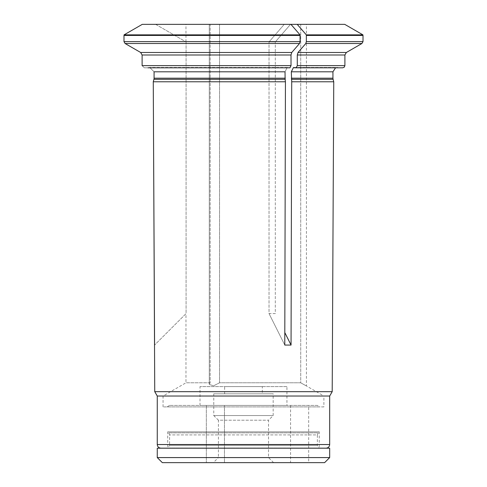 <?xml version="1.0" encoding="UTF-8"?>
<svg xmlns="http://www.w3.org/2000/svg" width="487" height="487" viewBox="0 0 487 487"><rect width="100%" height="100%" fill="white"/><g stroke="black" fill="none" stroke-linecap="round" stroke-linejoin="round"><path stroke-width="0.37" stroke-dasharray="2.44 1.83" d="M317.366 405.415L169.579 405.415L317.366 405.415L319.929 406.895L167.017 406.895L319.929 406.895M273.597 462.65L268.526 457.579L268.526 420.208L273.177 415.557L273.177 393.825L213.769 393.825L213.769 415.557L273.177 415.557L213.769 415.557L218.419 420.208L268.526 420.208L218.419 420.208L218.419 457.579L268.526 457.579L218.419 457.579L213.349 462.65L273.597 462.65L213.349 462.65M224.458 405.415L206.342 405.415L224.458 405.415L224.458 462.65L206.342 462.65L224.458 462.65L206.342 462.65L224.458 462.65L224.458 405.415L206.342 405.415L224.458 405.415M308.673 405.415L290.562 405.415L308.673 405.415L308.673 462.65L290.562 462.65L308.673 462.65M167.132 448.162L319.813 448.162L167.132 448.162M320.263 448.198L166.682 448.198L320.263 448.198M324.61 462.65L162.335 462.65M329.681 457.579L157.264 457.579M157.264 448.198L329.681 448.198M213.769 393.825L273.177 393.825M262.31 393.825L224.635 393.825L262.31 393.825L262.31 386.581L224.635 386.581L262.31 386.581M286.94 386.581L200.005 386.581L286.94 386.581L286.94 405.415L200.005 405.415L286.94 405.415M157.264 396.028L329.681 396.028M154.744 391.67L332.201 391.67M147.987 67.815L149.722 67.468L147.987 67.815L288.079 67.815L144.286 67.815L142.113 65.642L291.013 65.642L291.013 55.001L142.113 55.001L142.113 65.642L144.286 67.815L289.929 67.815L287.208 67.468L285.035 71.802L285.437 81.773L153.265 81.773M291.013 65.642L289.929 67.815L287.208 67.468L285.035 71.802L154.075 71.802L149.722 67.468L154.075 71.802L154.075 78.188A4.346 4.346 0 0 1 153.929 79.314L285.108 79.314M362.931 34.857L306.311 34.857A266898.877 133449.438 90 0 0 297.204 24.35L290.526 24.35L275.307 41.931L290.526 24.35L290.934 24.35L284.256 24.35L269.031 41.931L275.307 41.931L269.031 41.931L284.256 24.35L290.934 24.35A266898.84 133449.42 90 0 1 300.035 34.857L300.077 35.435L123.99 35.435L123.99 41.614L125.08 43.501L299.535 43.501A270466.353 135233.179 -90 0 1 291.743 52.493L140.664 52.493M300.077 35.435L300.077 41.614L299.535 43.501M306.311 34.857L306.347 41.614L305.806 43.501A270466.353 135233.179 -90 0 1 298.014 52.493L297.289 55.001L297.289 65.642L296.199 67.815L294.355 67.815L339.025 67.815L294.355 67.815L293.484 67.468L291.311 71.802L291.713 81.773L333.753 81.773M296.199 67.815L342.726 67.815M142.277 24.35L155.639 24.35L186.083 41.931L155.639 24.35L142.277 24.35L290.934 24.35M186.083 41.931L186.083 313.567L154.586 345.064L186.083 313.567L186.083 41.931M285.437 81.773L284.779 345.064L269.031 313.567L275.307 313.567L275.307 41.931L275.307 313.567L269.031 313.567L269.031 41.931L269.031 313.567L284.779 345.064L291.056 345.064L291.713 81.773M291.056 345.064L284.81 332.578M160.887 448.162L326.059 448.162M297.204 24.35L344.729 24.35M210.147 382.8L185.967 382.8L210.147 382.8L210.147 24.35L185.967 24.35L210.147 24.35L209.288 24.35L210.147 24.35L210.147 382.8L209.276 384.48L210.147 382.8M300.723 382.8L219.552 382.8L219.552 24.35L300.723 24.35L209.288 24.35L219.552 24.35L219.552 382.8L300.723 382.8L300.723 24.35L306.408 24.35L300.723 24.35L300.723 382.8C307.9 386.788 307.9 386.788 300.723 382.8C307.9 386.788 307.9 386.788 300.723 382.8M323.885 406.895L163.06 406.895L323.885 406.895L323.885 396.028L163.06 396.028L323.885 396.028L306.408 385.935L306.408 24.35M219.552 382.8L213.635 385.783L209.276 384.48L213.598 385.789L219.552 382.8M291.013 55.001L291.743 52.493M300.035 34.857L124.069 34.857M317.366 434.909L318.218 432.858L168.727 432.858L167.705 431.835L319.241 431.835L167.705 431.835L167.705 448.01L319.241 448.01L317.366 445.301L317.366 434.909L169.579 434.909L317.366 434.909M319.241 448.01L167.705 448.01L169.579 445.301L317.366 445.301L169.579 445.301L169.579 434.909L168.727 432.858L318.218 432.858L319.241 431.835L319.241 448.01M157.264 444.54L329.681 444.54M154.075 78.188L285.035 78.188M300.077 41.614L123.99 41.614M291.384 79.314L333.09 79.314M291.311 78.188L332.944 78.188M291.311 71.802L332.944 71.802M297.289 55.001L344.899 55.001M297.289 65.642L344.899 65.642M305.806 43.501L361.92 43.501M346.348 52.493L298.014 52.493M363.01 41.614L306.347 41.614M363.01 35.435L306.347 35.435M169.579 405.415L167.017 406.895M206.342 405.415L206.342 462.65L206.342 405.415M290.562 405.415L290.562 462.65M224.635 393.825L224.635 386.581M200.005 405.415L200.005 386.581M339.025 67.815L337.29 67.456L293.484 67.456L337.29 67.456L335.555 67.815M287.208 67.456L149.722 67.456L287.208 67.456M163.06 406.895L163.06 396.028L185.967 382.8L185.967 313.683M185.967 41.864L185.967 24.35M209.288 24.35L209.288 384.48L209.288 24.35"/><path stroke-width="0.73" d="M320.263 448.198L319.813 448.162M157.264 457.579L162.335 462.65L324.61 462.65L329.681 457.579L329.681 448.198L157.264 448.198L157.264 457.579L329.681 457.579M329.681 444.54L157.264 444.54C157.478 446.737 158.683 447.949 160.887 448.162L326.059 448.162C328.262 447.949 329.468 446.737 329.681 444.54L329.681 396.028L157.264 396.028L154.744 391.67L153.265 81.773L153.929 79.314L153.265 81.773L285.437 81.773L285.108 79.314L153.929 79.314A4.346 4.346 0 0 0 154.075 78.188L154.075 71.802L285.035 71.802L285.108 79.314M329.681 396.028L332.201 391.67L154.744 391.67M300.035 34.857A266898.877 133449.438 -90 0 0 290.934 24.35L142.277 24.35A266898.919 266898.919 0 0 0 124.069 34.857A2.173 2.173 0 0 0 123.99 35.435A2.173 2.173 0 0 1 124.069 34.857L300.035 34.857L300.077 41.614L299.535 43.501A270466.243 135233.125 90 0 1 291.743 52.493L291.013 55.001L291.013 65.642L289.929 67.815L147.987 67.815M344.899 65.642L344.899 55.001L297.289 55.001L297.289 65.642L344.899 65.642L344.272 67.169L342.726 67.815L294.355 67.815L293.484 67.468L291.311 71.802L291.713 81.773L333.753 81.773L333.09 79.314L291.384 79.314M305.806 43.501A270466.353 135233.179 90 0 1 298.014 52.493L346.348 52.493L361.92 43.501L305.806 43.501L306.347 41.614L363.01 41.614L361.92 43.501M291.013 55.001L142.113 55.001L142.113 65.642L291.013 65.642M300.077 35.435L123.99 35.435L123.99 41.614L125.08 43.501A270466.353 270466.353 0 0 0 140.664 52.493L142.113 55.001L140.664 52.493L291.743 52.493M284.81 332.578L291.056 345.064L284.779 345.064L285.437 81.773M306.347 35.435L306.311 34.857L362.931 34.857L363.01 35.435L306.347 35.435L306.347 41.614M306.311 34.857A266898.84 133449.42 -90 0 0 297.204 24.35L344.729 24.35L362.931 34.857M154.586 345.064L153.265 81.773M291.056 345.064L291.713 81.773M290.934 24.35L297.204 24.35M297.289 65.642L296.199 67.815M297.289 55.001L298.014 52.493M299.535 43.501L125.08 43.501A270466.304 270466.304 0 0 0 140.664 52.493M124.069 34.857A266898.877 266898.877 0 0 1 142.277 24.35M333.09 79.314L332.944 78.188L291.311 78.188M332.944 78.188L332.944 71.802L291.311 71.802M285.035 78.188L154.075 78.188M123.99 41.614L300.077 41.614M167.132 448.162L166.682 448.198M157.264 444.54L157.264 396.028M332.944 71.802L335.555 67.815M332.201 391.67L333.753 81.773M363.01 41.614L363.01 35.435M346.348 52.493L344.899 55.001"/></g></svg>
